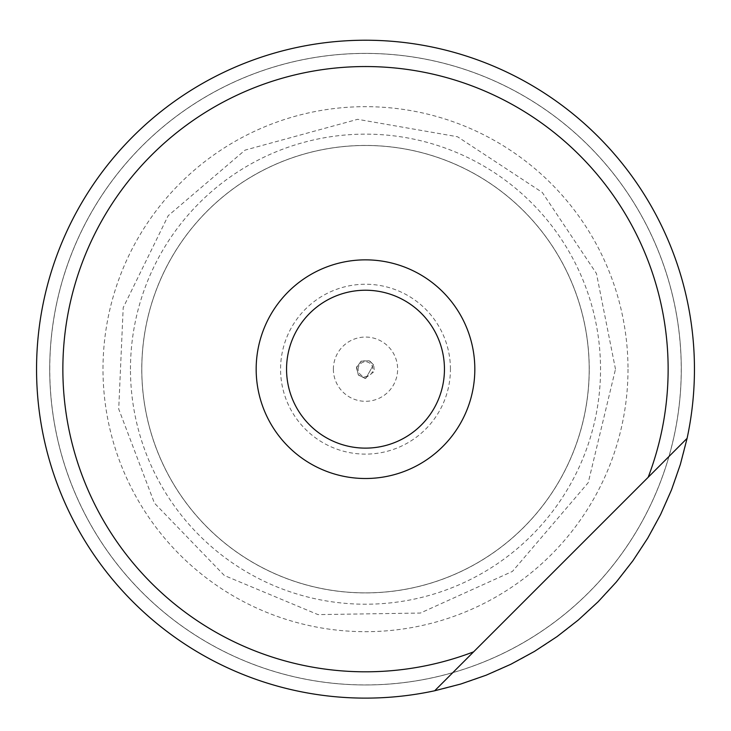 <?xml version="1.0" encoding="UTF-8"?>
<svg xmlns="http://www.w3.org/2000/svg" width="731" height="731" viewBox="0 0 731 731"><rect width="100%" height="100%" fill="white"/><g stroke="black" fill="none" stroke-linecap="round" stroke-linejoin="round"><path stroke-width="0.55" stroke-dasharray="3.65 2.74" d="M434.68 690.768L687.094 438.353L434.68 690.768L460.768 684.033L486.216 675.179L510.85 664.269L534.516 651.385L557.04 636.61L578.285 620.034L598.104 601.777L616.361 581.967L632.927 560.723L647.712 538.19L660.596 514.533L671.497 489.889L680.351 464.441L687.094 438.353L680.351 464.441L671.497 489.889L660.596 514.533L647.712 538.19L632.927 560.723L616.361 581.967L598.104 601.777L578.285 620.034L557.04 636.61L534.516 651.385L510.85 664.269L486.216 675.179L460.768 684.033L434.68 690.768A328.95 328.95 0 0 0 365.5 40.232A328.95 328.95 0 0 0 36.55 369.182M49.708 369.182A315.792 315.792 0 0 0 523.396 642.659A315.792 315.792 0 0 0 523.396 95.697A315.792 315.792 0 0 0 49.708 369.182A315.792 315.792 0 0 1 523.396 95.697A315.792 315.792 0 0 1 523.396 642.659A315.792 315.792 0 0 1 49.708 369.182A315.792 315.792 0 0 1 523.396 95.697A315.792 315.792 0 0 1 523.396 642.659A315.792 315.792 0 0 1 49.708 369.182A315.792 315.792 0 0 0 523.396 642.659A315.792 315.792 0 0 0 523.396 95.697A315.792 315.792 0 0 0 49.708 369.182M589.186 369.182A223.686 223.686 0 0 1 253.657 562.897A223.686 223.686 0 0 1 253.657 175.458A223.686 223.686 0 0 1 589.186 369.182A223.686 223.686 0 0 0 253.657 175.458A223.686 223.686 0 0 0 253.657 562.897A223.686 223.686 0 0 0 589.186 369.182A223.686 223.686 0 0 1 253.657 562.897A223.686 223.686 0 0 1 253.657 175.458A223.686 223.686 0 0 1 589.186 369.182A223.686 223.686 0 0 0 253.657 175.458A223.686 223.686 0 0 0 253.657 562.897A223.686 223.686 0 0 0 589.186 369.182M648.169 477.288L473.606 651.842M628.002 369.182A262.502 262.502 0 0 1 234.249 596.514A262.502 262.502 0 0 1 234.249 141.841A262.502 262.502 0 0 1 628.002 369.182M130.465 369.182A235.035 235.035 0 0 1 365.5 134.138A235.035 235.035 0 0 1 600.535 369.182A235.035 235.035 0 0 1 365.5 604.217A235.035 235.035 0 0 1 130.465 369.182M450.433 369.182A84.933 84.933 0 0 0 365.5 284.249A84.933 84.933 0 0 0 280.567 369.182A84.933 84.933 0 0 0 365.5 454.115A84.933 84.933 0 0 0 450.433 369.182M333.382 369.182A32.118 32.118 0 0 0 381.564 396.997A32.118 32.118 0 0 0 381.564 341.359A32.118 32.118 0 0 0 333.382 369.182M358.126 369.182A7.374 7.374 0 0 1 369.182 362.795A7.374 7.374 0 0 1 369.182 375.56A7.374 7.374 0 0 1 358.126 369.182M49.772 369.182A315.728 315.728 0 0 1 365.5 53.445A315.728 315.728 0 0 1 681.228 369.182A315.728 315.728 0 0 1 365.5 684.91A315.728 315.728 0 0 1 49.772 369.182M589.25 369.182A223.75 223.75 0 0 0 253.63 175.413A223.75 223.75 0 0 0 253.63 562.952A223.75 223.75 0 0 0 589.25 369.182M615.484 369.182L596.45 273.513L542.265 192.417L457.524 136.752L357.651 119.317L245.068 150.12L168.194 215.7L123.201 307.66L118.714 409.013L154.433 503.12L224.38 575.516L317.994 614.607L420.362 613.053L512.431 571.414L588.236 482.67L615.484 369.182M365.82 378.338L358.464 375.04L356.445 367.775L361.059 361.169L369.109 360.758L373.514 364.732L365.82 378.338L358.647 375.259L356.445 367.775L361.059 361.169L369.109 360.758L373.514 364.732L365.82 378.338M365.007 378.366L358.281 374.875L356.573 366.971L361.772 360.767L369.859 361.077L373.66 364.933L374.427 371.385L365.007 378.366"/><path stroke-width="1.1" d="M434.68 690.768L648.169 477.288A302.634 302.634 0 0 0 402.26 68.787A302.634 302.634 0 0 0 65.105 405.933A302.634 302.634 0 0 0 473.606 651.842L434.68 690.768A328.95 328.95 0 0 1 39.83 415.491A328.95 328.95 0 0 1 342.282 41.046A328.95 328.95 0 0 1 687.094 438.353L680.351 464.441L671.497 489.889L660.596 514.533L647.712 538.19L632.927 560.723L616.361 581.967L598.104 601.777L578.285 620.034L557.04 636.61L534.516 651.385L510.85 664.269L486.216 675.179L460.768 684.033L434.68 690.768A328.95 328.95 0 0 1 36.55 369.182M256.17 369.182A109.33 109.33 0 0 1 420.161 274.5A109.33 109.33 0 0 1 420.161 463.865A109.33 109.33 0 0 1 256.17 369.182M687.094 438.353L648.169 477.288L687.094 438.353M444.448 369.182A78.948 78.948 0 0 0 365.5 290.234A78.948 78.948 0 0 0 286.552 369.182A78.948 78.948 0 0 0 365.5 448.13A78.948 78.948 0 0 0 444.448 369.182M286.552 369.182A78.948 78.948 0 0 0 404.974 437.549A78.948 78.948 0 0 0 404.974 300.806A78.948 78.948 0 0 0 286.552 369.182"/></g></svg>
